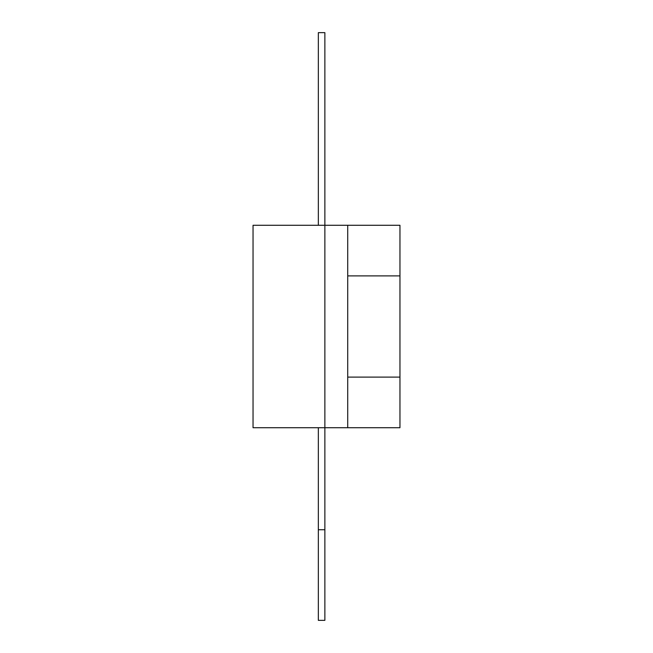 <?xml version="1.0" encoding="UTF-8"?>
<svg xmlns="http://www.w3.org/2000/svg" width="653" height="653" viewBox="0 0 653 653"><rect width="100%" height="100%" fill="white"/><g stroke="black" fill="none" stroke-linecap="round" stroke-linejoin="round"><path stroke-width="0.98" d="M324.868 529.746L324.868 620.35L318.338 620.35L318.338 529.746L324.868 529.746L324.868 427.715L253.038 427.715L253.038 225.285L324.868 225.285L324.868 32.65L318.338 32.65L318.338 225.285M324.868 427.715L324.868 225.285L347.723 225.285L347.723 427.715L324.868 427.715M318.338 529.746L318.338 427.715M347.723 427.715L399.963 427.715L399.963 377.108L347.723 377.108M347.723 225.285L399.963 225.285L399.963 377.108M347.723 275.892L399.963 275.892"/></g></svg>
